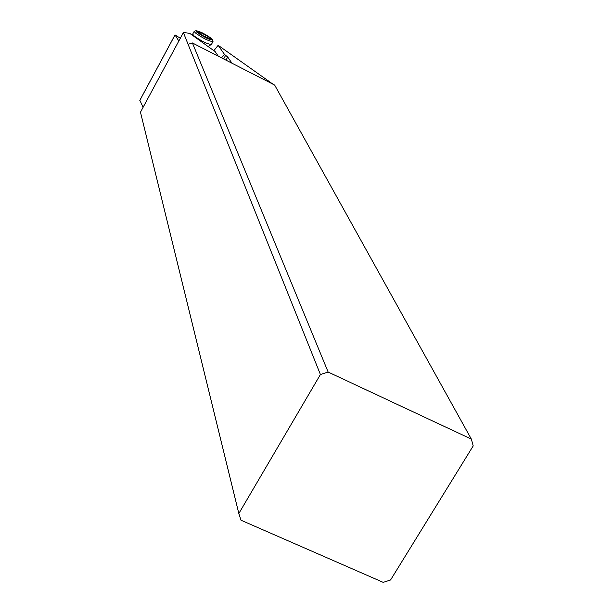 <?xml version="1.0" encoding="UTF-8"?>
<svg xmlns="http://www.w3.org/2000/svg" width="613" height="613" viewBox="0 0 613 613"><rect width="100%" height="100%" fill="white"/><g stroke="black" fill="none" stroke-linecap="round" stroke-linejoin="round"><path stroke-width="0.92" d="M241.047 520.238L383.194 582.35L390.573 579.975L473.205 445.904L471.351 439.1L328.154 372.06L320.415 374.52L238.832 513.525L241.047 520.238M143.113 107.29L139.864 100.356M180.322 38.244L175.019 34.903L178.82 41.033M238.832 513.525L140.477 112.187L183.387 32.558L320.415 374.52M218.282 56.212L215.125 51.569L189.616 33.271L183.387 32.558M328.154 372.06L192.405 42.964L188.091 44.312M471.351 439.1L274.655 85.054L192.405 42.964M221.485 57.852L224.481 54.404L218.151 45.301L273.16 84.295M224.481 54.404L227.691 57.024L231.998 63.231M218.151 45.301L213.853 50.664M212.918 41.661L211.439 44.42C207.416 44.136 201.531 41.24 193.785 35.707L192.735 34.052M194.704 31.102L194.183 31.37L195.325 32.857C203.401 38.565 209.301 41.446 213.01 41.492L211.462 38.512C204.811 33.761 199.616 31.179 195.892 30.765L196.85 32.198C204.504 37.531 209.715 40.029 212.489 39.692M207.953 36.428L210.68 38.864L207.922 38.244L200.382 34.297L197.677 31.861L200.451 32.497L207.953 36.428M139.802 100.463L175.034 34.956M225.982 60.151L227.691 57.024M225.668 55.254L223.645 58.955M206.16 35.408L205.332 36.926M201.547 35.033L202.428 33.401M139.795 100.402L175.019 34.903M208.029 46.481L211.156 44.588M195.892 30.765L194.244 31.232M194.183 31.37L192.643 34.213M192.689 35.477L192.651 34.32M200.06 33.592L200.512 32.757M207.232 38.075L207.968 36.711"/></g></svg>
